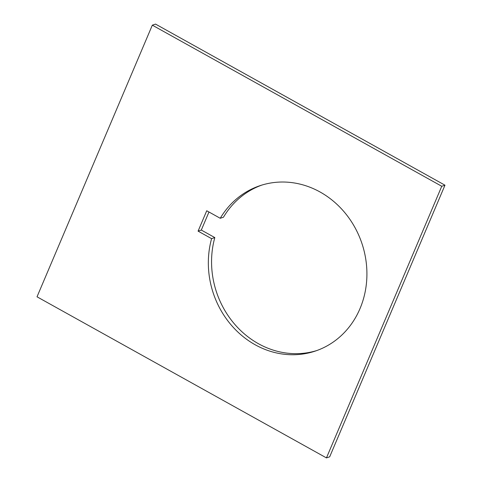 <?xml version="1.0" encoding="UTF-8"?>
<svg xmlns="http://www.w3.org/2000/svg" width="482" height="482" viewBox="0 0 482 482"><rect width="100%" height="100%" fill="white"/><g stroke="black" fill="none" stroke-linecap="round" stroke-linejoin="round"><path stroke-width="0.72" d="M316.686 350.589A87.2 78.373 71.6 0 1 258.424 343.708A87.2 78.373 71.6 0 1 214.815 237.584L211.592 238.656L198.084 231.131L206.73 210.761L220.238 218.28A87.2 78.373 71.6 0 1 260.172 185.618A87.2 78.373 71.6 0 1 320.054 191.987A87.2 78.373 71.6 0 1 366.874 276.807A87.2 78.373 71.6 0 1 315.083 351.143A87.2 78.373 71.6 0 1 255.195 344.781A87.2 78.373 71.6 0 1 211.592 238.656M326.453 457.9L37.024 296.804L152.324 25.166L155.535 24.1L444.976 185.196L441.753 186.263L326.453 457.9L329.676 456.828L444.976 185.196M152.324 25.166L441.753 186.263M214.815 237.584L201.307 230.065L208.971 212.008M220.238 218.28L223.461 217.213A87.2 78.373 71.6 0 1 261.786 185.106M198.084 231.131L201.307 230.065"/></g></svg>
